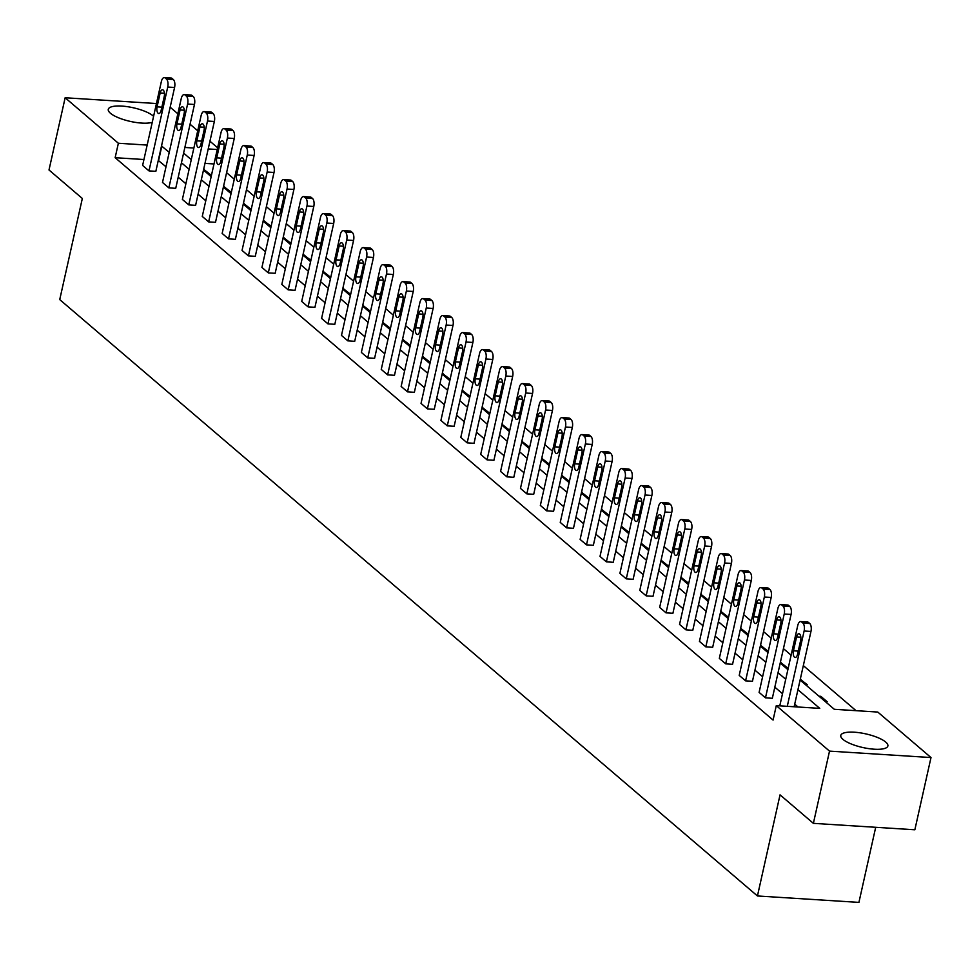 <?xml version="1.0" encoding="UTF-8"?>
<svg xmlns="http://www.w3.org/2000/svg" width="980" height="980" viewBox="0 0 980 980"><rect width="100%" height="100%" fill="white"/><g stroke="black" fill="none" stroke-linecap="round" stroke-linejoin="round"><path stroke-width="1.47" d="M842.935 739.361A24.12 6.983 -167.4 0 1 840.779 735.453A24.12 6.983 -167.4 0 1 859.975 732.807A24.12 6.983 -167.4 0 1 885.724 742.068A24.12 6.983 -167.4 0 1 887.868 745.976A24.12 6.983 -167.4 0 1 868.672 748.61A24.12 6.983 -167.4 0 1 842.935 739.361M152.243 122.329A24.12 6.983 -167.4 0 1 130.769 121.508A24.12 6.983 -167.4 0 1 110.422 113.239A24.12 6.983 -167.4 0 1 108.278 109.331A24.12 6.983 -167.4 0 1 127.474 106.685A24.12 6.983 -167.4 0 1 153.211 115.946A24.12 6.983 -167.4 0 1 153.59 116.289M875.704 827.292L858.921 902.396L757.442 895.965L59.731 299.598L82.332 198.475L49 169.981L65.145 97.755L156.445 103.537M170.165 107.212L177.846 113.778M190.059 124.215L197.727 130.769M209.941 141.206L217.621 147.772M856.042 710.672L803.331 665.616M791.117 655.179L783.437 648.625M771.223 638.188L763.555 631.622M751.342 621.185L743.661 614.619M731.448 604.182L723.779 597.629M711.566 587.192L703.885 580.626M691.672 570.188L684.003 563.623M671.79 553.186L664.122 546.632M651.908 536.195L644.227 529.629M632.014 519.192L624.346 512.626M612.133 502.189L604.452 495.635M592.239 485.198L584.57 478.632M572.357 468.195L564.676 461.629M552.463 451.192L544.794 444.638M532.581 434.201L524.9 427.635M512.699 417.198L505.019 410.645M492.805 400.195L485.137 393.642M472.924 383.204L465.243 376.639M453.03 366.202L445.361 359.648M433.148 349.199L425.467 342.645M413.254 332.208L405.585 325.642M393.372 315.205L385.691 308.651M373.49 298.202L365.81 291.648M353.596 281.211L345.928 274.645M333.715 264.208L326.034 257.654M313.821 247.205L306.152 240.651M293.939 230.214L286.258 223.648M274.045 213.211L266.376 206.657M254.163 196.221L246.482 189.655M234.281 179.218L226.601 172.651M800.096 680.059L834.311 709.3L877.774 712.056L931 757.552L829.521 751.121L776.295 705.625L819.77 708.381L797.941 689.724M829.521 751.121L813.376 823.347L914.855 829.778L931 757.552M780.791 604.562L787.651 605.003A6.186 2.842 93.6 0 1 788.545 605.395L789.819 606.485A6.186 2.842 93.6 0 1 791.081 614.436L772.338 698.287L765.478 697.846L759.108 692.395L777.851 608.556A6.186 2.842 -86.4 0 1 780.791 604.562A6.186 2.842 -86.4 0 1 781.685 604.954L782.959 606.044A6.186 2.842 -86.4 0 1 784.221 614.007L765.478 697.846M741.015 570.568L747.875 570.997A6.186 2.842 93.6 0 1 748.769 571.389L750.043 572.479A6.186 2.842 93.6 0 1 751.305 580.442L732.562 664.281L725.702 663.852L719.332 658.401L738.075 574.562A6.186 2.842 -86.4 0 1 741.015 570.568A6.186 2.842 -86.4 0 1 741.909 570.96L743.195 572.051A6.186 2.842 -86.4 0 1 744.445 580.013L725.702 663.852M701.239 536.562L708.099 537.003A6.186 2.842 93.6 0 1 708.993 537.395L710.267 538.486A6.186 2.842 93.6 0 1 711.529 546.448L692.787 630.287L685.927 629.846L679.557 624.407L698.299 540.556A6.186 2.842 -86.4 0 1 701.239 536.562A6.186 2.842 -86.4 0 1 702.145 536.966L703.42 538.057A6.186 2.842 -86.4 0 1 704.669 546.007L685.927 629.846M661.463 502.569L668.323 503.01A6.186 2.842 93.6 0 1 669.217 503.402L670.504 504.492A6.186 2.842 93.6 0 1 671.753 512.442L653.011 596.293L646.163 595.852L639.781 590.401L658.523 506.562A6.186 2.842 -86.4 0 1 661.463 502.569A6.186 2.842 -86.4 0 1 662.37 502.961L663.644 504.051A6.186 2.842 -86.4 0 1 664.905 512.013L646.163 595.852M621.688 468.575L628.548 469.004A6.186 2.842 93.6 0 1 629.454 469.408L630.728 470.486A6.186 2.842 93.6 0 1 631.977 478.448L613.247 562.287L606.387 561.859L600.005 556.407L618.748 472.568A6.186 2.842 -86.4 0 1 621.688 468.575A6.186 2.842 -86.4 0 1 622.594 468.967L623.868 470.057A6.186 2.842 -86.4 0 1 625.13 478.02L606.387 561.859M581.924 434.581L588.772 435.01A6.186 2.842 93.6 0 1 589.678 435.402L590.952 436.492A6.186 2.842 93.6 0 1 592.214 444.454L573.471 528.293L566.612 527.865L560.241 522.413L578.972 438.575A6.186 2.842 -86.4 0 1 581.924 434.581A6.186 2.842 -86.4 0 1 582.818 434.973L584.092 436.063A6.186 2.842 -86.4 0 1 585.354 444.014L566.612 527.865M542.148 400.575L548.996 401.016A6.186 2.842 93.6 0 1 549.903 401.408L551.177 402.498A6.186 2.842 93.6 0 1 552.438 410.449L533.696 494.3L526.836 493.859L520.466 488.408L539.208 404.569A6.186 2.842 -86.4 0 1 542.148 400.575A6.186 2.842 -86.4 0 1 543.043 400.967L544.317 402.057A6.186 2.842 -86.4 0 1 545.578 410.02L526.836 493.859M502.373 366.581L509.233 367.01A6.186 2.842 93.6 0 1 510.127 367.414L511.401 368.505A6.186 2.842 93.6 0 1 512.663 376.455L493.92 460.294L487.06 459.865L480.69 454.414L499.433 370.575A6.186 2.842 -86.4 0 1 502.373 366.581A6.186 2.842 -86.4 0 1 503.267 366.973L504.541 368.063A6.186 2.842 -86.4 0 1 505.803 376.026L487.06 459.865M462.597 332.588L469.457 333.016A6.186 2.842 93.6 0 1 470.351 333.408L471.625 334.499A6.186 2.842 93.6 0 1 472.887 342.461L454.144 426.3L447.284 425.871L440.914 420.42L459.657 336.581A6.186 2.842 -86.4 0 1 462.597 332.588A6.186 2.842 -86.4 0 1 463.491 332.98L464.765 334.07A6.186 2.842 -86.4 0 1 466.027 342.02L447.284 425.871M422.821 298.582L429.681 299.023A6.186 2.842 93.6 0 1 430.575 299.415L431.849 300.505A6.186 2.842 93.6 0 1 433.111 308.467L414.369 392.306L407.509 391.865L401.139 386.426L419.881 302.575A6.186 2.842 -86.4 0 1 422.821 298.582A6.186 2.842 -86.4 0 1 423.728 298.986L425.002 300.064A6.186 2.842 -86.4 0 1 426.251 308.026L407.509 391.865M383.045 264.588L389.905 265.017A6.186 2.842 93.6 0 1 390.8 265.421L392.086 266.511A6.186 2.842 93.6 0 1 393.335 274.461L374.593 358.3L367.745 357.872L361.363 352.42L380.105 268.581A6.186 2.842 -86.4 0 1 383.045 264.588A6.186 2.842 -86.4 0 1 383.952 264.98L385.226 266.07A6.186 2.842 -86.4 0 1 386.475 274.033L367.745 357.872M343.27 230.594L350.13 231.023A6.186 2.842 93.6 0 1 351.036 231.415L352.31 232.505A6.186 2.842 93.6 0 1 353.56 240.468L334.817 324.307L327.969 323.878L321.587 318.427L340.329 234.588A6.186 2.842 -86.4 0 1 343.27 230.594A6.186 2.842 -86.4 0 1 344.176 230.986L345.45 232.076A6.186 2.842 -86.4 0 1 346.712 240.027L327.969 323.878M303.494 196.588L310.354 197.029A6.186 2.842 93.6 0 1 311.26 197.421L312.534 198.511A6.186 2.842 93.6 0 1 313.784 206.474L295.054 290.313L288.194 289.872L281.824 284.433L300.554 200.582A6.186 2.842 -86.4 0 1 303.494 196.588A6.186 2.842 -86.4 0 1 304.4 196.992L305.674 198.083A6.186 2.842 -86.4 0 1 306.936 206.033L288.194 289.872M263.73 162.594L270.578 163.035A6.186 2.842 93.6 0 1 271.485 163.427L272.759 164.518A6.186 2.842 93.6 0 1 274.02 172.468L255.278 256.319L248.418 255.878L242.048 250.427L260.79 166.588A6.186 2.842 -86.4 0 1 263.73 162.594A6.186 2.842 -86.4 0 1 264.625 162.986L265.899 164.077A6.186 2.842 -86.4 0 1 267.16 172.039L248.418 255.878M223.954 128.601L230.802 129.029A6.186 2.842 93.6 0 1 231.709 129.421L232.983 130.512A6.186 2.842 93.6 0 1 234.245 138.474L215.502 222.313L208.642 221.884L202.272 216.433L221.014 132.594A6.186 2.842 -86.4 0 1 223.954 128.601A6.186 2.842 -86.4 0 1 224.849 128.993L226.123 130.083A6.186 2.842 -86.4 0 1 227.385 138.033L208.642 221.884M184.179 94.595L191.039 95.035A6.186 2.842 93.6 0 1 191.933 95.428L193.207 96.518A6.186 2.842 93.6 0 1 194.469 104.48L175.726 188.319L168.866 187.878L162.496 182.439L181.239 98.588A6.186 2.842 -86.4 0 1 184.179 94.595A6.186 2.842 -86.4 0 1 185.073 94.999L186.347 96.089A6.186 2.842 -86.4 0 1 187.609 104.039L168.866 187.878M798.026 706.997L794.707 704.167M782.493 693.73L774.825 687.164M762.611 676.727L754.931 670.161M742.717 659.724L735.049 653.17M722.836 642.733L715.167 636.167M702.954 625.73L695.273 619.164M683.06 608.727L675.392 602.173M663.178 591.736L655.498 585.17M643.284 574.733L635.616 568.18M623.403 557.73L615.722 551.177M603.509 540.74L595.84 534.173M583.627 523.737L575.946 517.183M563.745 506.734L556.064 500.18M543.851 489.743L536.183 483.177M523.969 472.74L516.288 466.186M504.075 455.737L496.407 449.183M484.194 438.746L476.513 432.18M464.3 421.743L456.631 415.189M444.418 404.74L436.737 398.186M424.536 387.749L416.855 381.183M404.642 370.746L396.974 364.193M384.76 353.743L377.079 347.19M364.866 336.752L357.198 330.187M344.985 319.75L337.304 313.196M325.091 302.759L317.422 296.193M305.209 285.756L297.528 279.19M285.327 268.753L277.646 262.199M265.433 251.762L257.764 245.196M245.551 234.759L237.871 228.193M225.657 217.756L217.989 211.202M205.775 200.765L198.095 194.199M185.882 183.762L178.213 177.196M166 166.759L158.27 160.426M143.938 159.52L115.138 157.694L773.073 720.067L776.295 705.625M164.285 77.604L171.145 78.033A6.186 2.842 93.6 0 1 172.051 78.424L173.325 79.515A6.186 2.842 93.6 0 1 174.575 87.477L155.845 171.316L148.985 170.888L142.615 165.436L161.345 81.597A6.186 2.842 -86.4 0 1 164.285 77.604A6.186 2.842 -86.4 0 1 165.191 77.996L166.465 79.086A6.186 2.842 -86.4 0 1 167.727 87.049L148.985 170.888M204.061 111.597L210.921 112.038A6.186 2.842 93.6 0 1 211.827 112.431L213.101 113.521A6.186 2.842 93.6 0 1 214.351 121.471L195.608 205.322L188.76 204.881L182.378 199.43L201.121 115.591A6.186 2.842 -86.4 0 1 204.061 111.597A6.186 2.842 -86.4 0 1 204.967 111.99L206.241 113.08A6.186 2.842 -86.4 0 1 207.503 121.042L188.76 204.881M243.836 145.591L250.696 146.032A6.186 2.842 93.6 0 1 251.591 146.424L252.864 147.515A6.186 2.842 93.6 0 1 254.126 155.477L235.384 239.316L228.536 238.875L222.154 233.436L240.896 149.585A6.186 2.842 -86.4 0 1 243.836 145.591A6.186 2.842 -86.4 0 1 244.743 145.996L246.017 147.086A6.186 2.842 -86.4 0 1 247.266 155.036L228.536 238.875M283.612 179.597L290.472 180.026A6.186 2.842 93.6 0 1 291.366 180.418L292.64 181.508A6.186 2.842 93.6 0 1 293.902 189.471L275.16 273.31L268.3 272.881L261.93 267.43L280.672 183.591A6.186 2.842 -86.4 0 1 283.612 179.597A6.186 2.842 -86.4 0 1 284.519 179.989L285.793 181.079A6.186 2.842 -86.4 0 1 287.042 189.03L268.3 272.881M323.388 213.591L330.248 214.02A6.186 2.842 93.6 0 1 331.142 214.424L332.416 215.514A6.186 2.842 93.6 0 1 333.678 223.464L314.935 307.304L308.075 306.875L301.705 301.424L320.448 217.585A6.186 2.842 -86.4 0 1 323.388 213.591A6.186 2.842 -86.4 0 1 324.282 213.983L325.556 215.073A6.186 2.842 -86.4 0 1 326.818 223.036L308.075 306.875M363.163 247.585L370.011 248.026A6.186 2.842 93.6 0 1 370.918 248.418L372.192 249.508A6.186 2.842 93.6 0 1 373.454 257.471L354.711 341.31L347.851 340.869L341.481 335.43L360.224 251.578A6.186 2.842 -86.4 0 1 363.163 247.585A6.186 2.842 -86.4 0 1 364.058 247.989L365.332 249.067A6.186 2.842 -86.4 0 1 366.594 257.029L347.851 340.869M402.939 281.591L409.787 282.019A6.186 2.842 93.6 0 1 410.694 282.411L411.968 283.502A6.186 2.842 93.6 0 1 413.229 291.464L394.487 375.303L387.627 374.875L381.257 369.423L399.999 285.584A6.186 2.842 -86.4 0 1 402.939 281.591A6.186 2.842 -86.4 0 1 403.834 281.983L405.108 283.073A6.186 2.842 -86.4 0 1 406.369 291.023L387.627 374.875M442.703 315.585L449.563 316.013A6.186 2.842 93.6 0 1 450.469 316.418L451.743 317.508A6.186 2.842 93.6 0 1 452.993 325.458L434.263 409.297L427.402 408.868L421.033 403.417L439.763 319.578A6.186 2.842 -86.4 0 1 442.703 315.585A6.186 2.842 -86.4 0 1 443.609 315.977L444.883 317.067A6.186 2.842 -86.4 0 1 446.145 325.029L427.402 408.868M482.479 349.578L489.339 350.019A6.186 2.842 93.6 0 1 490.245 350.411L491.519 351.502A6.186 2.842 93.6 0 1 492.769 359.452L474.026 443.303L467.178 442.862L460.796 437.423L479.538 353.572A6.186 2.842 -86.4 0 1 482.479 349.578A6.186 2.842 -86.4 0 1 483.385 349.97L484.659 351.06A6.186 2.842 -86.4 0 1 485.921 359.023L467.178 442.862M522.254 383.584L529.114 384.013A6.186 2.842 93.6 0 1 530.009 384.405L531.295 385.495A6.186 2.842 93.6 0 1 532.544 393.458L513.802 477.297L506.954 476.868L500.572 471.417L519.314 387.578A6.186 2.842 -86.4 0 1 522.254 383.584A6.186 2.842 -86.4 0 1 523.161 383.976L524.435 385.067A6.186 2.842 -86.4 0 1 525.684 393.017L506.954 476.868M562.03 417.578L568.89 418.007A6.186 2.842 93.6 0 1 569.784 418.411L571.058 419.501A6.186 2.842 93.6 0 1 572.32 427.452L553.577 511.291L546.718 510.862L540.348 505.411L559.09 421.572A6.186 2.842 -86.4 0 1 562.03 417.578A6.186 2.842 -86.4 0 1 562.937 417.97L564.211 419.06A6.186 2.842 -86.4 0 1 565.46 427.023L546.718 510.862M601.806 451.572L608.666 452.013A6.186 2.842 93.6 0 1 609.56 452.405L610.834 453.495A6.186 2.842 93.6 0 1 612.096 461.445L593.353 545.297L586.493 544.856L580.123 539.404L598.866 455.565A6.186 2.842 -86.4 0 1 601.806 451.572A6.186 2.842 -86.4 0 1 602.7 451.964L603.986 453.054A6.186 2.842 -86.4 0 1 605.236 461.017L586.493 544.856M641.582 485.578L648.442 486.007A6.186 2.842 93.6 0 1 649.336 486.399L650.61 487.489A6.186 2.842 93.6 0 1 651.872 495.451L633.129 579.29L626.269 578.862L619.899 573.41L638.642 489.571A6.186 2.842 -86.4 0 1 641.582 485.578A6.186 2.842 -86.4 0 1 642.476 485.97L643.75 487.06A6.186 2.842 -86.4 0 1 645.011 495.01L626.269 578.862M681.357 519.572L688.205 520A6.186 2.842 93.6 0 1 689.111 520.404L690.386 521.483A6.186 2.842 93.6 0 1 691.647 529.445L672.905 613.284L666.045 612.855L659.675 607.404L678.417 523.565A6.186 2.842 -86.4 0 1 681.357 519.572A6.186 2.842 -86.4 0 1 682.252 519.964L683.526 521.054A6.186 2.842 -86.4 0 1 684.787 529.016L666.045 612.855M721.133 553.565L727.981 554.006A6.186 2.842 93.6 0 1 728.887 554.398L730.161 555.489A6.186 2.842 93.6 0 1 731.423 563.439L712.681 647.29L705.821 646.849L699.451 641.398L718.181 557.559A6.186 2.842 -86.4 0 1 721.133 553.565A6.186 2.842 -86.4 0 1 722.027 553.957L723.301 555.048A6.186 2.842 -86.4 0 1 724.563 563.01L705.821 646.849M760.897 587.559L767.757 588A6.186 2.842 93.6 0 1 768.663 588.392L769.937 589.482A6.186 2.842 93.6 0 1 771.187 597.445L752.456 681.284L745.596 680.843L739.214 675.404L757.957 591.553A6.186 2.842 -86.4 0 1 760.897 587.559A6.186 2.842 -86.4 0 1 761.803 587.963L763.077 589.054A6.186 2.842 -86.4 0 1 764.339 597.004L745.596 680.843M813.376 823.347L780.043 794.854L757.442 895.965M115.138 157.694L118.372 143.252L65.145 97.755M183.603 153.101L191.272 159.654M203.485 170.091L211.166 176.657M223.379 187.094L231.047 193.66M243.261 204.097L250.929 210.651M263.142 221.088L270.823 227.654M283.036 238.091L290.705 244.657M302.918 255.094L310.599 261.648M322.812 272.085L330.481 278.651M342.694 289.088L350.375 295.642M362.588 306.091L370.256 312.644M382.47 323.082L390.15 329.648M402.351 340.085L410.032 346.638M422.245 357.088L429.914 363.641M442.127 374.078L449.808 380.644M462.021 391.081L469.69 397.635M481.903 408.084L489.584 414.638M501.797 425.075L509.465 431.641M521.679 442.078L529.359 448.632M541.56 459.081L549.241 465.635M561.454 476.072L569.123 482.638M581.336 493.075L589.017 499.629M601.23 510.078L608.899 516.632M621.112 527.068L628.793 533.635M641.006 544.072L648.674 550.625M660.888 561.062L668.568 567.628M680.769 578.065L688.45 584.631M700.663 595.068L708.332 601.622M720.545 612.059L728.226 618.625M740.439 629.062L748.108 635.628M760.321 646.065L768.002 652.619M780.215 663.056L787.883 669.622M217.229 149.511L208.213 148.936M193.869 148.029L184.865 147.465M169.234 152.317L161.504 145.983M147.159 145.077L118.372 143.252M785.727 679.275L778.047 672.721M765.833 662.284L758.165 655.718M745.952 645.281L738.283 638.727M726.07 628.278L718.389 621.724M706.176 611.287L698.507 604.721M686.294 594.284L678.613 587.731M666.4 577.281L658.732 570.727M646.518 560.291L638.838 553.725M626.624 543.288L618.956 536.734M606.743 526.285L599.074 519.731M586.861 509.294L579.18 502.728M566.967 492.291L559.298 485.737M547.085 475.3L539.404 468.734M527.191 458.297L519.523 451.731M507.309 441.294L499.629 434.74M487.415 424.303L479.747 417.737M467.534 407.3L459.853 400.734M447.652 390.297L439.971 383.744M427.758 373.307L420.089 366.74M407.876 356.304L400.195 349.738M387.982 339.301L380.313 332.747M368.1 322.31L360.42 315.744M348.206 305.307L340.538 298.741M328.325 288.304L320.644 281.75M308.443 271.313L300.762 264.747M288.549 254.31L280.88 247.744M268.667 237.307L260.986 230.753M248.773 220.316L241.105 213.75M228.891 203.313L221.211 196.76M208.997 186.31L201.329 179.757M189.115 169.32L181.435 162.754M213.995 163.954L204.992 163.391M818.974 696.192L820.811 696.314L827.194 701.754L825.344 701.643M800.268 679.263L807.3 684.763L805.462 684.64M780.386 662.272L787.418 667.76L785.568 667.637M760.505 645.269L767.536 650.757L765.686 650.647M740.611 628.278L747.642 633.766L745.792 633.644M720.729 611.275L727.76 616.763L725.911 616.641M700.835 594.272L707.866 599.76L706.017 599.65M680.953 577.281L687.985 582.769L686.135 582.647M661.059 560.278L668.091 565.766L666.253 565.656M641.177 543.275L648.209 548.763L646.359 548.653M621.296 526.285L628.315 531.773L626.477 531.65M601.402 509.282L608.433 514.77L606.583 514.659M581.52 492.279L588.551 497.767L586.702 497.656M561.626 475.288L568.657 480.776L566.808 480.653M541.744 458.285L548.776 463.773L546.926 463.663M521.85 441.282L528.882 446.77L527.044 446.66M501.968 424.291L509 429.779L507.15 429.657M482.087 407.288L489.106 412.776L487.268 412.666M462.193 390.285L469.224 395.773L467.374 395.663M442.311 373.294L449.342 378.782L447.493 378.66M422.417 356.291L429.448 361.779L427.599 361.669M402.535 339.288L409.567 344.788L407.717 344.666M382.641 322.298L389.673 327.786L387.835 327.663M362.759 305.295L369.791 310.783L367.941 310.672M342.877 288.292L349.897 293.792L348.059 293.669M322.984 271.301L330.015 276.789L328.165 276.666M303.102 254.298L310.133 259.786L308.284 259.675M283.208 237.295L290.239 242.795L288.389 242.673M263.326 220.304L270.358 225.792L268.508 225.67M243.432 203.301L250.464 208.789L248.626 208.679M223.55 186.298L230.582 191.798L228.732 191.676M203.668 169.307L210.688 174.795L208.85 174.673M158.613 160.451L161.835 146.008M204.048 170.569L204.318 169.344M223.93 187.572L224.212 186.347M243.824 204.575L244.094 203.35M263.706 221.566L263.975 220.341M283.588 238.569L283.869 237.344M303.482 255.572L303.751 254.335M323.363 272.562L323.645 271.338M343.257 289.566L343.527 288.341M363.139 306.569L363.421 305.331M383.033 323.559L383.303 322.334M402.915 340.562L403.184 339.337M422.797 357.565L423.078 356.328M442.691 374.556L442.96 373.331M462.572 391.559L462.854 390.334M482.466 408.562L482.736 407.325M502.348 425.553L502.63 424.328M522.242 442.556L522.512 441.331M542.124 459.559L542.393 458.322M562.005 476.55L562.287 475.325M581.899 493.553L582.169 492.327M601.781 510.543L602.063 509.318M621.675 527.546L621.945 526.321M641.557 544.549L641.839 543.324M661.451 561.54L661.721 560.315M681.333 578.543L681.602 577.318M701.227 595.546L701.496 594.321M721.109 612.537L721.378 611.312M740.99 629.54L741.272 628.315M760.884 646.543L761.154 645.318M780.766 663.534L781.048 662.308M800.66 680.537L800.93 679.312M820.542 697.539L820.811 696.314M160.169 92.978A4.949 2.266 93.6 0 1 162.521 89.78A4.949 2.266 93.6 0 1 164.248 96.469L161.149 110.336A4.949 2.266 93.6 0 1 158.797 113.521A4.949 2.266 93.6 0 1 157.07 106.845L160.169 92.978L164.456 93.247M180.063 109.981A4.949 2.266 93.6 0 1 182.415 106.783A4.949 2.266 93.6 0 1 184.142 113.46L181.043 127.327A4.949 2.266 93.6 0 1 178.691 130.524A4.949 2.266 93.6 0 1 176.964 123.847L180.063 109.981L184.338 110.25M199.945 126.971A4.949 2.266 93.6 0 1 202.297 123.774A4.949 2.266 93.6 0 1 204.024 130.463L200.925 144.329A4.949 2.266 93.6 0 1 198.573 147.527A4.949 2.266 93.6 0 1 196.845 140.838L199.945 126.971L204.232 127.241M219.839 143.974A4.949 2.266 93.6 0 1 222.191 140.777A4.949 2.266 93.6 0 1 223.918 147.453L220.819 161.333A4.949 2.266 93.6 0 1 218.454 164.518A4.949 2.266 93.6 0 1 216.739 157.841L219.839 143.974L224.114 144.244M239.72 160.965A4.949 2.266 93.6 0 1 242.072 157.78A4.949 2.266 93.6 0 1 243.8 164.456L240.7 178.323A4.949 2.266 93.6 0 1 238.348 181.521A4.949 2.266 93.6 0 1 236.621 174.844L239.72 160.965L244.008 161.247M259.602 177.968A4.949 2.266 93.6 0 1 261.954 174.771A4.949 2.266 93.6 0 1 263.681 181.459L260.582 195.326A4.949 2.266 93.6 0 1 258.23 198.524A4.949 2.266 93.6 0 1 256.503 191.835L259.602 177.968L263.889 178.238M279.496 194.971A4.949 2.266 93.6 0 1 281.848 191.774A4.949 2.266 93.6 0 1 283.575 198.45L280.476 212.329A4.949 2.266 93.6 0 1 278.124 215.514A4.949 2.266 93.6 0 1 276.397 208.838L279.496 194.971L283.784 195.24M299.378 211.962A4.949 2.266 93.6 0 1 301.73 208.777A4.949 2.266 93.6 0 1 303.457 215.453L300.358 229.32A4.949 2.266 93.6 0 1 298.006 232.517A4.949 2.266 93.6 0 1 296.279 225.841L299.378 211.962L303.665 212.244M319.272 228.965A4.949 2.266 93.6 0 1 321.624 225.768A4.949 2.266 93.6 0 1 323.351 232.456L320.252 246.323A4.949 2.266 93.6 0 1 317.9 249.52A4.949 2.266 93.6 0 1 316.173 242.832L319.272 228.965L323.547 229.234M339.154 245.968A4.949 2.266 93.6 0 1 341.505 242.771A4.949 2.266 93.6 0 1 343.233 249.447L340.134 263.314A4.949 2.266 93.6 0 1 337.782 266.511A4.949 2.266 93.6 0 1 336.054 259.835L339.154 245.968L343.441 246.237M359.048 262.959A4.949 2.266 93.6 0 1 361.399 259.774A4.949 2.266 93.6 0 1 363.127 266.45L360.027 280.317A4.949 2.266 93.6 0 1 357.663 283.514A4.949 2.266 93.6 0 1 355.948 276.826L359.048 262.959L363.323 263.24M378.929 279.962A4.949 2.266 93.6 0 1 381.281 276.764A4.949 2.266 93.6 0 1 383.009 283.453L379.909 297.32A4.949 2.266 93.6 0 1 377.557 300.517A4.949 2.266 93.6 0 1 375.83 293.829L378.929 279.962L383.217 280.231M398.811 296.964A4.949 2.266 93.6 0 1 401.163 293.767A4.949 2.266 93.6 0 1 402.89 300.444L399.791 314.31A4.949 2.266 93.6 0 1 397.439 317.508A4.949 2.266 93.6 0 1 395.712 310.832L398.811 296.964L403.099 297.234M418.705 313.955A4.949 2.266 93.6 0 1 421.057 310.77A4.949 2.266 93.6 0 1 422.784 317.447L419.685 331.313A4.949 2.266 93.6 0 1 417.333 334.511A4.949 2.266 93.6 0 1 415.606 327.822L418.705 313.955L422.993 314.237M438.587 330.958A4.949 2.266 93.6 0 1 440.939 327.761A4.949 2.266 93.6 0 1 442.666 334.45L439.567 348.317A4.949 2.266 93.6 0 1 437.215 351.514A4.949 2.266 93.6 0 1 435.488 344.825L438.587 330.958L442.874 331.228M458.481 347.961A4.949 2.266 93.6 0 1 460.833 344.764A4.949 2.266 93.6 0 1 462.56 351.44L459.461 365.307A4.949 2.266 93.6 0 1 457.109 368.505A4.949 2.266 93.6 0 1 455.382 361.828L458.481 347.961L462.756 348.231M478.363 364.952A4.949 2.266 93.6 0 1 480.715 361.767A4.949 2.266 93.6 0 1 482.442 368.443L479.343 382.31A4.949 2.266 93.6 0 1 476.991 385.507A4.949 2.266 93.6 0 1 475.263 378.819L478.363 364.952L482.65 365.234M498.257 381.955A4.949 2.266 93.6 0 1 500.609 378.758A4.949 2.266 93.6 0 1 502.336 385.446L499.237 399.313A4.949 2.266 93.6 0 1 496.885 402.511A4.949 2.266 93.6 0 1 495.157 395.822L498.257 381.955L502.532 382.224M518.138 398.958A4.949 2.266 93.6 0 1 520.49 395.761A4.949 2.266 93.6 0 1 522.218 402.437L519.118 416.304A4.949 2.266 93.6 0 1 516.766 419.501A4.949 2.266 93.6 0 1 515.039 412.825L518.138 398.958L522.426 399.228M538.02 415.949A4.949 2.266 93.6 0 1 540.384 412.764A4.949 2.266 93.6 0 1 542.099 419.44L539 433.307A4.949 2.266 93.6 0 1 536.648 436.504A4.949 2.266 93.6 0 1 534.921 429.816L538.02 415.949L542.308 416.218M557.914 432.952A4.949 2.266 93.6 0 1 560.266 429.755A4.949 2.266 93.6 0 1 561.993 436.443L558.894 450.31A4.949 2.266 93.6 0 1 556.542 453.507A4.949 2.266 93.6 0 1 554.815 446.819L557.914 432.952L562.202 433.221M577.796 449.955A4.949 2.266 93.6 0 1 580.148 446.757A4.949 2.266 93.6 0 1 581.875 453.434L578.776 467.301A4.949 2.266 93.6 0 1 576.424 470.498A4.949 2.266 93.6 0 1 574.697 463.822L577.796 449.955L582.083 450.224M597.69 466.946A4.949 2.266 93.6 0 1 600.042 463.761A4.949 2.266 93.6 0 1 601.769 470.437L598.67 484.304A4.949 2.266 93.6 0 1 596.318 487.501A4.949 2.266 93.6 0 1 594.591 480.813L597.69 466.946L601.965 467.215M617.572 483.949A4.949 2.266 93.6 0 1 619.924 480.751A4.949 2.266 93.6 0 1 621.651 487.44L618.552 501.307A4.949 2.266 93.6 0 1 616.2 504.492A4.949 2.266 93.6 0 1 614.472 497.816L617.572 483.949L621.859 484.218M637.466 500.952A4.949 2.266 93.6 0 1 639.817 497.754A4.949 2.266 93.6 0 1 641.545 504.43L638.446 518.298A4.949 2.266 93.6 0 1 636.094 521.495A4.949 2.266 93.6 0 1 634.366 514.818L637.466 500.952L641.741 501.221M657.347 517.942A4.949 2.266 93.6 0 1 659.699 514.745A4.949 2.266 93.6 0 1 661.427 521.434L658.327 535.301A4.949 2.266 93.6 0 1 655.975 538.498A4.949 2.266 93.6 0 1 654.248 531.809L657.347 517.942L661.635 518.212M677.229 534.945A4.949 2.266 93.6 0 1 679.593 531.748A4.949 2.266 93.6 0 1 681.308 538.437L678.209 552.304A4.949 2.266 93.6 0 1 675.857 555.489A4.949 2.266 93.6 0 1 674.13 548.812L677.229 534.945L681.517 535.215M697.123 551.948A4.949 2.266 93.6 0 1 699.475 548.751A4.949 2.266 93.6 0 1 701.202 555.427L698.103 569.294A4.949 2.266 93.6 0 1 695.751 572.491A4.949 2.266 93.6 0 1 694.024 565.815L697.123 551.948L701.411 552.218M717.005 568.939A4.949 2.266 93.6 0 1 719.357 565.742A4.949 2.266 93.6 0 1 721.084 572.43L717.985 586.297A4.949 2.266 93.6 0 1 715.633 589.495A4.949 2.266 93.6 0 1 713.906 582.806L717.005 568.939L721.292 569.209M736.899 585.942A4.949 2.266 93.6 0 1 739.251 582.745A4.949 2.266 93.6 0 1 740.978 589.433L737.879 603.3A4.949 2.266 93.6 0 1 735.527 606.485A4.949 2.266 93.6 0 1 733.8 599.809L736.899 585.942L741.174 586.212M756.781 602.945A4.949 2.266 93.6 0 1 759.133 599.748A4.949 2.266 93.6 0 1 760.86 606.424L757.761 620.291A4.949 2.266 93.6 0 1 755.409 623.488A4.949 2.266 93.6 0 1 753.681 616.812L756.781 602.945L761.068 603.215M776.675 619.936A4.949 2.266 93.6 0 1 779.027 616.739A4.949 2.266 93.6 0 1 780.754 623.427L777.655 637.294A4.949 2.266 93.6 0 1 775.303 640.491A4.949 2.266 93.6 0 1 773.575 633.803L776.675 619.936L780.95 620.205M779.786 705.845L797.732 625.559A6.186 2.842 -86.4 0 1 800.672 621.565A6.186 2.842 -86.4 0 1 801.579 621.957L802.853 623.047A6.186 2.842 -86.4 0 1 804.115 631.01L787.271 706.323M794.131 706.752L810.962 631.439L804.115 631.01M796.556 636.939A4.949 2.266 93.6 0 1 798.908 633.742A4.949 2.266 93.6 0 1 800.636 640.43L797.536 654.297A4.949 2.266 93.6 0 1 795.184 657.482A4.949 2.266 93.6 0 1 793.457 650.806L796.556 636.939L800.844 637.208M800.672 621.565L807.532 621.994A6.186 2.842 93.6 0 1 808.427 622.386L809.713 623.476A6.186 2.842 93.6 0 1 810.962 631.439M174.575 87.477L167.727 87.049M172.051 78.424L165.191 77.996M173.325 79.515L166.465 79.086M157.07 106.845L161.859 107.151M194.469 104.48L187.609 104.039M191.933 95.428L185.073 94.999M193.207 96.518L186.347 96.089M176.964 123.847L181.753 124.142M214.351 121.471L207.503 121.042M211.827 112.431L204.967 111.99M213.101 113.521L206.241 113.08M196.845 140.838L201.635 141.145M234.245 138.474L227.385 138.033M231.709 129.421L224.849 128.993M232.983 130.512L226.123 130.083M216.739 157.841L221.529 158.148M254.126 155.477L247.266 155.036M251.591 146.424L244.743 145.996M252.864 147.515L246.017 147.086M236.621 174.844L241.411 175.138M274.02 172.468L267.16 172.039M271.485 163.427L264.625 162.986M272.759 164.518L265.899 164.077M256.503 191.835L261.293 192.141M293.902 189.471L287.042 189.03M291.366 180.418L284.519 179.989M292.64 181.508L285.793 181.079M276.397 208.838L281.187 209.144M313.784 206.474L306.936 206.033M311.26 197.421L304.4 196.992M312.534 198.511L305.674 198.083M296.279 225.841L301.068 226.135M333.678 223.464L326.818 223.036M331.142 214.424L324.282 213.983M332.416 215.514L325.556 215.073M316.173 242.832L320.962 243.138M353.56 240.468L346.712 240.027M351.036 231.415L344.176 230.986M352.31 232.505L345.45 232.076M336.054 259.835L340.844 260.141M373.454 257.471L366.594 257.029M370.918 248.418L364.058 247.989M372.192 249.508L365.332 249.067M355.948 276.826L360.738 277.132M393.335 274.461L386.475 274.033M390.8 265.421L383.952 264.98M392.086 266.511L385.226 266.07M375.83 293.829L380.62 294.135M413.229 291.464L406.369 291.023M410.694 282.411L403.834 281.983M411.968 283.502L405.108 283.073M395.712 310.832L400.502 311.138M433.111 308.467L426.251 308.026M430.575 299.415L423.728 298.986M431.849 300.505L425.002 300.064M415.606 327.822L420.396 328.129M452.993 325.458L446.145 325.029M450.469 316.418L443.609 315.977M451.743 317.508L444.883 317.067M435.488 344.825L440.277 345.132M472.887 342.461L466.027 342.02M470.351 333.408L463.491 332.98M471.625 334.499L464.765 334.07M455.382 361.828L460.171 362.135M492.769 359.452L485.921 359.023M490.245 350.411L483.385 349.97M491.519 351.502L484.659 351.06M475.263 378.819L480.053 379.125M512.663 376.455L505.803 376.026M510.127 367.414L503.267 366.973M511.401 368.505L504.541 368.063M495.157 395.822L499.947 396.128M532.544 393.458L525.684 393.017M530.009 384.405L523.161 383.976M531.295 385.495L524.435 385.067M515.039 412.825L519.829 413.131M552.438 410.449L545.578 410.02M549.903 401.408L543.043 400.967M551.177 402.498L544.317 402.057M534.921 429.816L539.723 430.122M572.32 427.452L565.46 427.023M569.784 418.411L562.937 417.97M571.058 419.501L564.211 419.06M554.815 446.819L559.605 447.125M592.214 444.454L585.354 444.014M589.678 435.402L582.818 434.973M590.952 436.492L584.092 436.063M574.697 463.822L579.486 464.116M612.096 461.445L605.236 461.017M609.56 452.405L602.7 451.964M610.834 453.495L603.986 453.054M594.591 480.813L599.38 481.119M631.977 478.448L625.13 478.02M629.454 469.408L622.594 468.967M630.728 470.486L623.868 470.057M614.472 497.816L619.262 498.122M651.872 495.451L645.011 495.01M649.336 486.399L642.476 485.97M650.61 487.489L643.75 487.06M634.366 514.818L639.156 515.113M671.753 512.442L664.905 512.013M669.217 503.402L662.37 502.961M670.504 504.492L663.644 504.051M654.248 531.809L659.038 532.115M691.647 529.445L684.787 529.016M689.111 520.404L682.252 519.964M690.386 521.483L683.526 521.054M674.13 548.812L678.932 549.119M711.529 546.448L704.669 546.007M708.993 537.395L702.145 536.966M710.267 538.486L703.42 538.057M694.024 565.815L698.814 566.109M731.423 563.439L724.563 563.01M728.887 554.398L722.027 553.957M730.161 555.489L723.301 555.048M713.906 582.806L718.695 583.112M751.305 580.442L744.445 580.013M748.769 571.389L741.909 570.96M750.043 572.479L743.195 572.051M733.8 599.809L738.589 600.115M771.187 597.445L764.339 597.004M768.663 588.392L761.803 587.963M769.937 589.482L763.077 589.054M753.681 616.812L758.471 617.106M791.081 614.436L784.221 614.007M788.545 605.395L781.685 604.954M789.819 606.485L782.959 606.044M773.575 633.803L778.365 634.109M808.427 622.386L801.579 621.957M809.713 623.476L802.853 623.047M793.457 650.806L798.247 651.112"/></g></svg>
